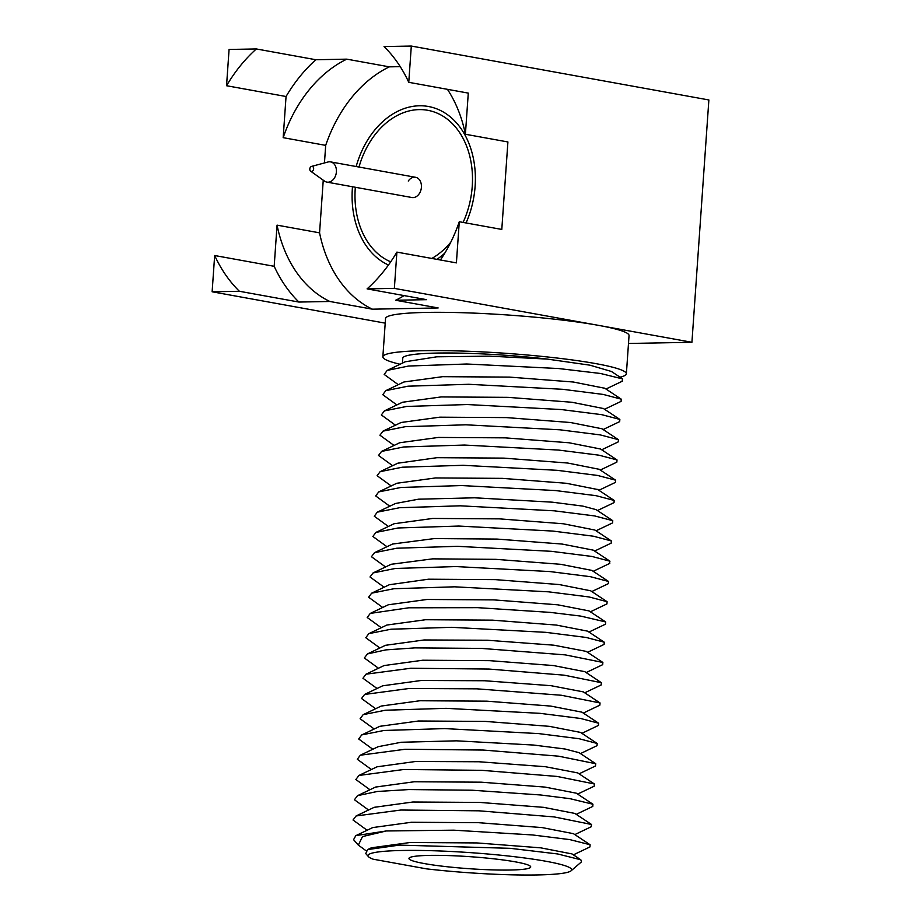 <?xml version="1.0" encoding="UTF-8"?>
<svg xmlns="http://www.w3.org/2000/svg" width="921" height="921" viewBox="0 0 921 921"><rect width="100%" height="100%" fill="white"/><g stroke="black" fill="none" stroke-linecap="round" stroke-linejoin="round"><path stroke-width="1.38" d="M388.466 265.006A82.222 60.855 100.3 0 1 352.352 188.552A82.222 60.855 100.3 0 1 352.501 186.756M356.162 166.528A82.222 60.855 100.3 0 1 427.735 106.376A82.222 60.855 100.3 0 1 475.121 186.249A82.222 60.855 100.3 0 1 466.049 222.963M501.795 229.433L459.28 221.731L456.402 262.888L396.893 252.112L394.361 288.377L691.924 342.29L708.871 99.963L411.307 46.05L408.763 82.314L468.282 93.102L465.404 134.259L507.908 141.961L501.795 229.433M323.248 180.194L319.564 232.84A129.757 96.037 -79.7 0 0 372.372 309.18L438.154 307.948L395.65 300.246A129.757 96.037 -79.7 0 0 404.135 295.595M440.411 259.998A129.757 96.037 -79.7 0 0 459.28 221.731M444.797 253.137A82.222 60.855 100.3 0 1 436.899 259.354M400.232 66.646L389.318 66.853A129.757 96.037 -79.7 0 0 325.689 145.368L324.457 162.948M465.404 134.259A129.757 96.037 -79.7 0 0 447.433 89.325M408.763 82.314A149.029 110.301 -79.7 0 0 384.034 46.557L411.307 46.05M389.318 66.853L346.814 59.151L315.857 59.738L256.349 48.951L229.076 49.458L226.543 85.722L286.051 96.509L283.173 137.666L325.689 145.368M691.924 342.29L628.49 343.475M395.65 300.246L426.596 299.67L367.088 288.883L394.361 288.377M372.372 309.18L329.868 301.478L298.911 302.053L239.402 291.278L212.129 291.784L385.208 323.144M367.088 288.883A149.029 110.301 -79.7 0 0 396.893 252.112M319.564 232.84L277.06 225.138A129.757 96.037 -79.7 0 0 329.868 301.478M298.911 302.053A149.029 110.301 100.3 0 1 274.182 266.307L214.662 255.52L212.129 291.784M274.182 266.307L277.06 225.138M346.814 59.151A129.757 96.037 -79.7 0 0 283.173 137.666M256.349 48.951A149.029 110.301 -79.7 0 0 226.543 85.722M286.051 96.509A149.029 110.301 100.3 0 1 315.857 59.738M214.662 255.52A149.029 110.301 -79.7 0 0 239.402 291.278M515.392 861.86A61.028 6.021 -176 0 0 448.435 855.574A61.028 6.021 -176 0 0 408.959 858.453A61.028 6.021 -176 0 0 424.282 863.564A61.028 6.021 -176 0 0 491.238 869.85A61.028 6.021 -176 0 0 530.715 866.972A61.028 6.021 -176 0 0 515.392 861.86M402.281 850.474A102.093 10.085 -176 0 0 368.423 856.622A102.093 10.085 -176 0 0 373.143 859.189L426.504 868.86A102.093 10.085 -176 0 0 537.392 874.95A102.093 10.085 -176 0 0 571.101 870.794A102.093 10.085 -176 0 0 516.497 856.956A102.093 10.085 -176 0 0 402.281 850.474M571.101 870.794L581.485 861.86L580.84 859.788L557.689 853.963L510.234 848.322L399.415 845.098L367.617 849.588L365.752 853.571L368.423 856.622M402.431 363.127L402.776 358.188A102.093 10.085 4 0 1 437.061 353.065A102.093 10.085 4 0 1 547.12 359.063M622.7 378.945L611.475 371.497L589.935 365.177L547.258 359.086L489.604 356.151L436.796 356.807L405.263 361.769L387.211 370.403L408.556 366.04L466.763 364.002L558.656 368.538L600.561 373.489L622.7 378.945L622.02 381.352M382.86 356.795L385.531 318.539A122.056 12.054 4 0 1 464.495 312.772A122.056 12.054 4 0 1 598.408 325.343A122.056 12.054 4 0 1 629.043 335.566L626.372 373.822A122.056 12.054 -176 0 0 595.726 363.599A122.056 12.054 -176 0 0 461.812 351.039A122.056 12.054 -176 0 0 382.86 356.795A122.056 12.054 -176 0 0 400.048 364.255M620.006 377.15A122.056 12.054 -176 0 0 626.372 373.822M387.2 370.403L384.184 374.444L398.275 384.679M573.392 854.849L589.947 846.94L590.108 844.741L569.823 839.618L532.442 834.944L453.811 830.178L386.267 830.972L362.506 836.579L358.35 845.098L365.925 850.659M386.267 830.972L355.805 835.623L353.572 839.676L358.327 845.121M591.201 826.759L591.512 824.479L554.269 816.939L479.012 810.814L400.854 810.031L356.093 815.96L353.031 820.012L367.122 830.258M576.224 814.348L592.767 806.428L592.928 804.229L570.007 798.68L540.581 794.973L472.151 790.218L408.878 789.562L377.311 791.484L357.509 795.663L354.447 799.762L368.55 810.008M577.64 794.086L594.195 786.177L594.367 783.955L557.078 776.438L481.798 770.324L403.617 769.507L358.948 775.447L355.863 779.511L369.954 789.746M595.45 766.007L595.76 763.728L558.517 756.176L483.26 750.051L405.102 749.268L360.341 755.208L357.279 759.261L371.382 769.507M580.472 753.585L597.027 745.676L597.188 743.466L579.148 738.734L538.727 733.6L444.705 728.592L383.953 730.48L361.734 734.912L358.695 738.999L372.798 749.245M581.888 733.335L598.443 725.414L598.604 723.215L580.564 718.472L540.143 713.349L446.121 708.33L385.369 710.229L363.15 714.661L360.111 718.748L374.202 728.983M583.304 713.073L599.859 705.164L600.043 702.942L561.303 695.251L476.917 688.839L409.097 688.494L364.612 694.446L361.527 698.498L375.618 708.733M601.114 684.994L601.425 682.714L564.17 675.174L488.924 669.049L410.778 668.255L366.017 674.184L362.943 678.247L377.046 688.494M586.136 672.572L602.691 664.663L602.875 662.441L565.287 654.889L481.464 648.407L414.853 647.889L385.911 649.881L367.444 653.922L364.359 657.985L378.462 668.232M587.563 652.31L604.107 644.401L604.268 642.202L586.228 637.47L545.808 632.336L451.785 627.316L391.034 629.216L368.814 633.648L365.775 637.735L379.878 647.981M588.968 632.059L605.523 624.15L605.684 621.951L580.783 616.103L550.344 612.396L477.723 607.664L408.751 607.791L370.288 613.398L367.191 617.484L381.282 627.719M389.733 584.536L371.647 593.182L368.607 597.234L382.699 607.469M373.074 572.931L395.259 568.476L455.953 566.565L550.021 571.573L590.476 576.707L608.516 581.45L591.835 570.387L560.682 564.308L495.843 559.346L432.686 558.851L391.16 564.285L373.074 572.931L370.023 576.983L384.115 587.218M374.49 552.681L396.675 548.225L457.369 546.314L551.437 551.322L591.892 556.445L609.932 561.188L593.251 550.136L562.098 544.058L497.133 539.084L434.194 538.589L392.576 544.035L374.49 552.681L371.439 556.721L385.542 566.968M393.348 524.084L375.906 532.43L372.855 536.471L386.958 546.717M377.311 512.168L395.408 503.511L418.514 499.194L474.568 497.8L552.255 502.175L582.866 506.113L596.071 509.624L612.764 520.687L594.724 515.944L554.304 510.821L460.281 505.813L399.53 507.713L377.311 512.157L374.271 516.221L388.374 526.467M597.729 489.535L566.288 483.283L502.406 478.367L435.541 477.941L396.824 483.26L378.727 491.906L375.687 495.959L389.779 506.205M398.229 463.01L380.143 471.656L377.103 475.708L391.195 485.954M399.207 442.978L381.57 451.417L378.519 455.458L392.611 465.692M601.989 428.772L570.536 422.52L506.654 417.604L439.789 417.178L401.072 422.497L382.975 431.155L379.936 435.207L394.038 445.453M603.405 408.521L571.953 402.27L508.07 397.354L441.205 396.928L402.489 402.247L384.391 410.893L381.352 414.945L395.443 425.191M403.456 382.203L385.807 390.642L382.768 394.695L396.859 404.941M580.84 859.788L571.999 853.928L540.811 847.85L476.928 842.934L410.075 842.508L371.324 847.815L367.617 849.588M590.096 844.741L573.426 833.678L542.216 827.599L478.344 822.683L411.445 822.257L372.729 827.576L355.817 835.658M403.893 381.996L442.61 376.677L509.486 377.103L573.369 382.019L604.821 388.271M385.807 390.642L408.026 386.187L468.766 384.287L562.789 389.307L603.22 394.43L621.261 399.161L621.099 401.372L604.544 409.281M591.512 824.479L574.842 813.427L543.632 807.349L479.714 802.421L412.838 802.007L374.156 807.326L356.105 815.96M384.391 410.893L406.61 406.449L467.35 404.538L561.373 409.557L601.804 414.68L619.845 419.423L619.683 421.622L603.128 429.531M592.928 804.229L576.258 793.177L545.048 787.098L481.176 782.182L414.277 781.756L375.561 787.064L357.521 795.686M382.975 431.155L405.194 426.699L465.934 424.8L559.968 429.808L600.388 434.931L618.428 439.674L618.267 441.873L601.712 449.782M594.356 783.955L577.674 772.903L545.382 766.709L478.966 761.759L415.601 761.483L376.988 766.825L358.948 775.447M399.645 442.759L438.338 437.44L505.215 437.855L569.12 442.782L600.573 449.022M381.57 451.417L403.755 446.961L464.46 445.05L558.517 450.058L598.972 455.181L617.012 459.924L616.851 462.135L600.296 470.032M595.76 763.728L579.079 752.664L565.114 749.026L533.696 745.054L456.574 740.829L401.257 742.257L378.163 746.689M397.791 463.217L436.945 457.691L503.822 458.117L567.704 463.033L599.157 469.284M380.143 471.656L402.362 467.2L463.102 465.301L557.136 470.309L597.556 475.443L615.596 480.175L615.435 482.385L598.88 490.294M597.188 743.466L580.506 732.414L549.296 726.335L485.413 721.419L418.525 720.993L379.809 726.312L361.746 734.946M378.727 491.906L400.946 487.462L461.686 485.551L555.72 490.571L596.14 495.694L614.18 500.437L614.019 502.636L597.464 510.545M598.604 723.215L581.922 712.163L550.712 706.085L486.829 701.169L419.941 700.743L381.225 706.05L363.162 714.684M612.764 520.687L612.603 522.886L596.048 530.795M600.02 702.942L583.338 691.89L551.046 685.696L484.63 680.746L421.277 680.469L382.652 685.811L364.601 694.434M393.958 523.773L432.663 518.454L499.55 518.868L563.445 523.784L594.908 530.047M375.906 532.43L398.091 527.975L458.796 526.052L552.853 531.072L593.308 536.195L611.348 540.938L611.21 543.137M601.425 682.714L584.754 671.651L553.544 665.572L489.638 660.656L422.751 660.23L384.069 665.561L366.017 674.195M609.932 561.188L609.391 563.56M602.852 662.441L586.17 651.377L553.878 645.195L487.474 640.245L424.109 639.968L385.485 645.299L367.444 653.933M608.516 581.45L608.355 583.649L591.8 591.558M604.268 642.202L587.586 631.15L556.376 625.071L492.493 620.155L425.606 619.729L386.889 625.037L368.826 633.671M389.295 584.743L428.449 579.205L495.325 579.631L559.208 584.547L590.66 590.798M371.647 593.17L393.866 588.726L454.617 586.815L548.64 591.835L589.06 596.958L607.1 601.701L606.939 603.9L590.384 611.809M605.684 621.951L589.003 610.899L557.792 604.821L493.909 599.893L427.022 599.467L388.305 604.786L370.277 613.409M311.528 166.413L327.98 162.004A10.281 7.61 100.3 0 1 329.43 161.797A10.281 7.61 100.3 0 1 330.547 161.889A10.281 7.61 100.3 0 1 336.395 171.859A10.281 7.61 100.3 0 1 328.003 182.197A10.281 7.61 100.3 0 1 326.886 182.116A10.281 7.61 100.3 0 1 324.514 181.092L310.665 171.191A2.567 1.9 100.3 0 1 309.801 168.957A2.567 1.9 100.3 0 1 311.528 166.413A2.567 1.9 100.3 0 1 313.635 168.877A2.567 1.9 100.3 0 1 310.665 171.191M326.886 182.116L411.906 197.52A10.281 7.61 -79.7 0 0 419.216 193.767A10.281 7.61 -79.7 0 0 421.15 183.601A10.281 7.61 -79.7 0 0 415.567 177.293A10.281 7.61 -79.7 0 0 408.268 181.034M450.76 242.258A78.377 58 100.3 0 1 431.845 258.444M390.7 261.817A78.377 58 100.3 0 1 355.333 187.262M358.994 167.035A78.377 58 100.3 0 1 372.003 138.841A78.377 58 100.3 0 1 427.712 110.29A78.377 58 100.3 0 1 463.09 222.422M622.561 381.087L605.96 389.03M591.363 826.678L574.808 834.599M604.579 388.109L621.261 399.161M603.163 408.36L619.845 419.423M601.747 428.61L618.428 439.674M595.611 765.927L579.079 773.824M600.331 448.872L617.012 459.924M378.404 746.574L360.353 755.208M598.915 469.123L615.596 480.175M597.499 489.373L614.18 500.437M601.275 684.913L584.731 692.811M594.667 529.886L611.348 540.938M611.199 543.125L594.632 551.046M609.794 563.376L593.205 571.296M590.419 590.637L607.1 601.701M330.547 161.889L415.567 177.293"/></g></svg>
